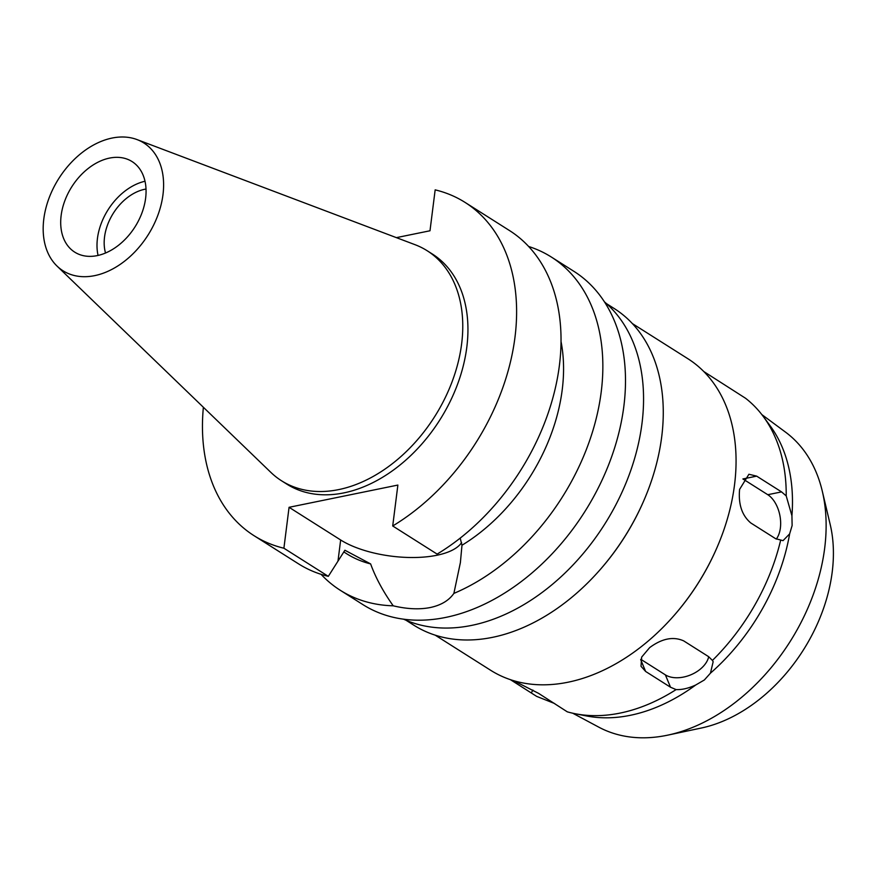 <?xml version="1.0" encoding="UTF-8"?>
<svg xmlns="http://www.w3.org/2000/svg" width="876" height="876" viewBox="0 0 876 876"><rect width="100%" height="100%" fill="white"/><g stroke="black" fill="none" stroke-linecap="round" stroke-linejoin="round"><path stroke-width="1.31" d="M43.8 219.033A75.61 52.801 122.3 0 1 137.072 139.602A75.61 52.801 122.3 0 1 162.98 194.669A75.61 52.801 122.3 0 1 119.651 264.749A75.61 52.801 122.3 0 1 57.006 266.052A75.61 52.801 122.3 0 1 43.8 219.033M61.145 215.485A53.589 37.427 -57.7 0 0 74.712 252.135A53.589 37.427 -57.7 0 0 117.811 245.817A53.589 37.427 -57.7 0 0 145.624 198.217A53.589 37.427 -57.7 0 0 132.057 161.567A53.589 37.427 -57.7 0 0 88.958 167.885A53.589 37.427 -57.7 0 0 61.145 215.485M137.072 139.602L415.005 244.678A136.13 95.079 122.3 0 1 427.17 250.744A136.13 95.079 122.3 0 1 461.641 343.819A136.13 95.079 122.3 0 1 390.992 464.729A136.13 95.079 122.3 0 1 281.525 480.771A136.13 95.079 122.3 0 1 270.837 472.361L57.006 266.052M281.525 480.771L286.704 484.056A136.13 95.079 -57.7 0 0 396.182 468.014A136.13 95.079 -57.7 0 0 466.82 347.104A136.13 95.079 -57.7 0 0 432.361 254.029L427.17 250.744M396.39 237.637L429.996 230.771L435.164 189.862A197.231 137.751 122.3 0 1 465.046 202.4A197.231 137.751 122.3 0 1 514.979 337.26A197.231 137.751 122.3 0 1 392.711 525.972L397.879 485.063L289.069 507.303L283.901 548.223A197.231 137.751 122.3 0 1 254.018 535.674A197.231 137.751 122.3 0 1 203.374 407.274M254.018 535.674L298.442 563.794A197.231 137.751 -57.7 0 0 328.314 576.342L344.903 550.237L370.625 563.914C375.574 577.569 383.108 591.53 393.215 605.809A197.231 137.751 122.3 0 1 340.271 590.282A197.231 137.751 122.3 0 1 321.076 574.327M283.901 548.223L328.314 576.342M461.597 542.616A69.029 27.55 7.2 0 1 436.806 555.274A69.029 27.55 7.2 0 1 340.655 539.977L289.069 507.303M465.046 202.4L509.46 230.53A197.231 137.751 -57.7 0 1 559.403 365.391A197.231 137.751 -57.7 0 1 437.124 554.103L392.711 525.972M343.764 551.902L346.644 553.72A162.925 113.792 -57.7 0 0 370.625 563.914M393.215 605.809C407.044 609.094 419.374 609.674 430.204 607.539C441.033 605.239 448.928 600.531 453.877 593.402L460.382 562.6L461.98 545.244L460.207 538.116M340.271 590.282L362.916 604.615A197.231 137.751 -57.7 0 0 521.516 581.379A197.231 137.751 -57.7 0 0 623.865 406.212A197.231 137.751 -57.7 0 0 573.933 271.352L551.289 257.007A197.231 137.751 122.3 0 1 601.221 391.868A197.231 137.751 122.3 0 1 453.877 593.402M461.98 545.244A162.925 113.792 -57.7 0 0 562.217 389.809A162.925 113.792 -57.7 0 0 561.034 341.53M528.655 246.484A197.231 137.751 122.3 0 1 551.289 257.007M403.551 619.168A188.658 131.761 -57.7 0 0 641.998 423.349A188.658 131.761 -57.7 0 0 604.462 301.87M406.048 620.263L413.811 625.179A187.365 130.863 -57.7 0 0 600.049 569.761A187.365 130.863 -57.7 0 0 643.827 500.623A187.365 130.863 -57.7 0 0 661.719 436.686A187.365 130.863 -57.7 0 0 614.284 308.571L606.52 303.654M643.827 500.623L643.564 501.225A184.365 128.761 122.3 0 1 600.487 569.269L600.049 569.761M435.131 635.122L490.604 670.25A184.365 128.761 -57.7 0 0 673.852 615.718A184.365 128.761 -57.7 0 0 716.94 547.686A184.365 128.761 -57.7 0 0 734.537 484.778A184.365 128.761 -57.7 0 0 687.868 358.711L632.384 323.594M716.94 547.686L716.754 548.113A182.219 127.261 122.3 0 1 674.17 615.368L673.852 615.718M756.667 476.139L748.914 474.255L739.596 489.388C738.238 504.258 741.95 515.438 750.754 522.939L775.643 538.696L783.034 540.645L789.637 533.867L792.123 525.556L791.926 515.778L786.21 495.904L781.556 491.896L756.667 476.139L742.892 478.953A25.722 15.286 -101.6 0 1 742.892 478.953L767.781 494.71A25.722 15.286 -101.6 0 1 780.385 527.954A25.722 15.286 -101.6 0 1 776.289 539.079M786.21 495.904A182.219 127.261 -57.7 0 0 763.292 416.516A182.219 127.261 -57.7 0 0 745.553 398.262L703.789 371.534M572.729 713.217L598.801 727.157A174.795 122.082 -57.7 0 0 667.764 735.139A174.795 122.082 -57.7 0 0 824.677 548.168A174.795 122.082 122.3 0 0 822.279 491.118A174.795 122.082 122.3 0 0 785.575 432.175L761.824 414.578M513.654 680.674L538.565 693.354L567.298 711.838A182.219 127.261 -57.7 0 0 575.116 713.71L586.34 715.922A177.927 124.272 -57.7 0 0 695.741 684.988L704.359 679.973L710.447 673.173A177.927 124.272 -57.7 0 0 789.637 533.867M510.347 679.623L536.627 696.365L554.672 703.548M575.116 713.71A182.219 127.261 -57.7 0 0 676.108 689.598C682.032 689.839 688.58 688.306 695.741 684.988M710.447 673.173L713.163 661.719L712.429 660.427L708.596 656.65L683.707 640.893C673.326 636.239 661.971 638.484 649.653 647.616L641.659 657.099L641.013 666.286L645.634 671.465L670.523 687.233L676.108 689.598M712.429 660.427A182.219 127.261 -57.7 0 0 780.571 540.547M708.695 656.715A25.722 16.534 -22.6 0 1 699.968 669.428A25.722 16.534 -22.6 0 1 665.377 674.87L640.805 659.31M763.292 416.516L770.092 425.725A177.927 124.272 122.3 0 1 791.926 515.778M667.764 735.139L701.337 728.022A145.777 101.813 -57.7 0 0 832.2 572.094A145.777 101.813 -57.7 0 0 830.196 524.505L822.279 491.118M146.029 189.041A44.588 31.142 -57.7 0 0 104.54 237.013A44.588 31.142 -57.7 0 0 105.525 253.011M98.057 255.42A53.589 37.427 122.3 0 1 97.444 238.469A53.589 37.427 122.3 0 1 145.011 181.255M338.026 560.782L340.655 539.977M767.781 494.71L781.556 491.896M670.523 687.233L665.377 674.87M531.294 692.894L532.904 690.069M640.706 659.65L645.634 671.465"/></g></svg>
